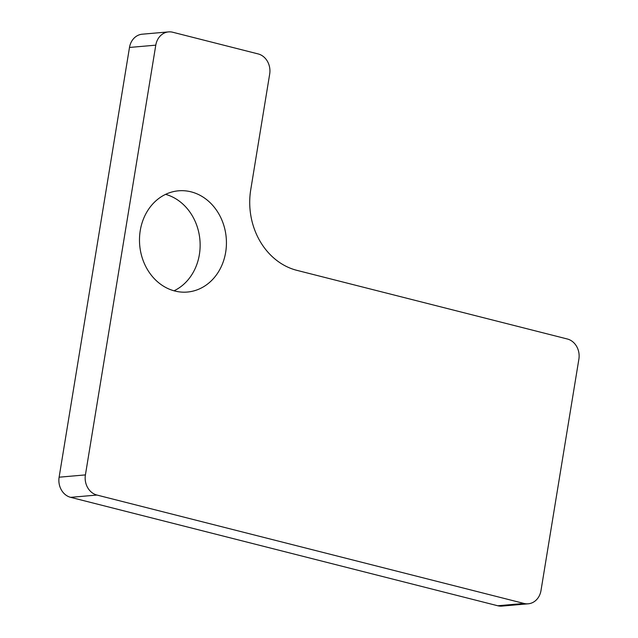 <?xml version="1.0" encoding="UTF-8"?>
<svg xmlns="http://www.w3.org/2000/svg" width="638" height="638" viewBox="0 0 638 638"><rect width="100%" height="100%" fill="white"/><g stroke="black" fill="none" stroke-linecap="round" stroke-linejoin="round"><path stroke-width="0.96" d="M528.224 603.803A16.939 14.475 -95 0 0 540.992 590.549L578.881 359.146A16.939 14.475 -95 0 0 567.349 339.001L296.853 270.337A67.748 57.883 85 0 1 250.734 189.773L269.683 74.072A16.939 14.475 85 0 0 258.151 53.927L172.731 32.243A16.939 14.475 85 0 0 168.552 31.9A16.939 14.475 85 0 0 155.784 45.162L129.49 47.451L59.119 477.2A16.939 14.475 85 0 0 70.651 497.345L497.752 605.757A16.939 14.475 -95 0 0 501.931 606.1L528.224 603.803A16.939 14.475 -95 0 1 524.045 603.46L96.944 495.048L70.651 497.345M155.784 45.162L85.412 474.903A16.939 14.475 85 0 0 96.944 495.048M174.844 291.016A50.809 43.416 -95 0 1 139.523 237.862A50.809 43.416 -95 0 1 178.544 190.81A50.809 43.416 -95 0 1 226.211 237.655A50.809 43.416 -95 0 1 187.381 292.044A50.809 43.416 -95 0 1 174.844 291.016M168.552 31.9L142.258 34.197A16.939 14.475 85 0 0 129.49 47.451M165.601 194.359A50.809 43.416 -95 0 1 199.917 239.952A50.809 43.416 -95 0 1 174.022 290.8M85.412 474.903L59.119 477.2M524.045 603.46L497.752 605.757"/></g></svg>
